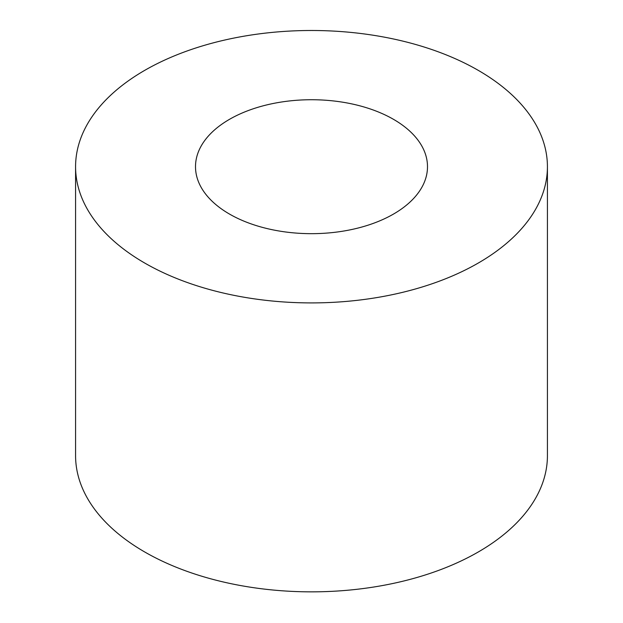 <?xml version="1.0" encoding="UTF-8"?>
<svg xmlns="http://www.w3.org/2000/svg" width="623" height="623" viewBox="0 0 623 623"><rect width="100%" height="100%" fill="white"/><g stroke="black" fill="none" stroke-linecap="round" stroke-linejoin="round"><path stroke-width="0.93" d="M393.518 119.343A115.995 66.965 180 0 1 427.495 166.699A115.995 66.965 180 0 1 311.5 233.672A115.995 66.965 180 0 1 195.505 166.699A115.995 66.965 180 0 1 267.111 104.828A115.995 66.965 180 0 1 393.518 119.343M547.422 166.699L547.422 455.647A235.922 136.203 180 0 1 311.5 591.85A235.922 136.203 180 0 1 75.578 455.647L75.578 166.699A235.922 136.203 180 0 1 221.22 40.861A235.922 136.203 180 0 1 478.324 70.391A235.922 136.203 180 0 1 547.422 166.699A235.922 136.203 180 0 1 311.5 302.91A235.922 136.203 180 0 1 75.578 166.699"/></g></svg>
